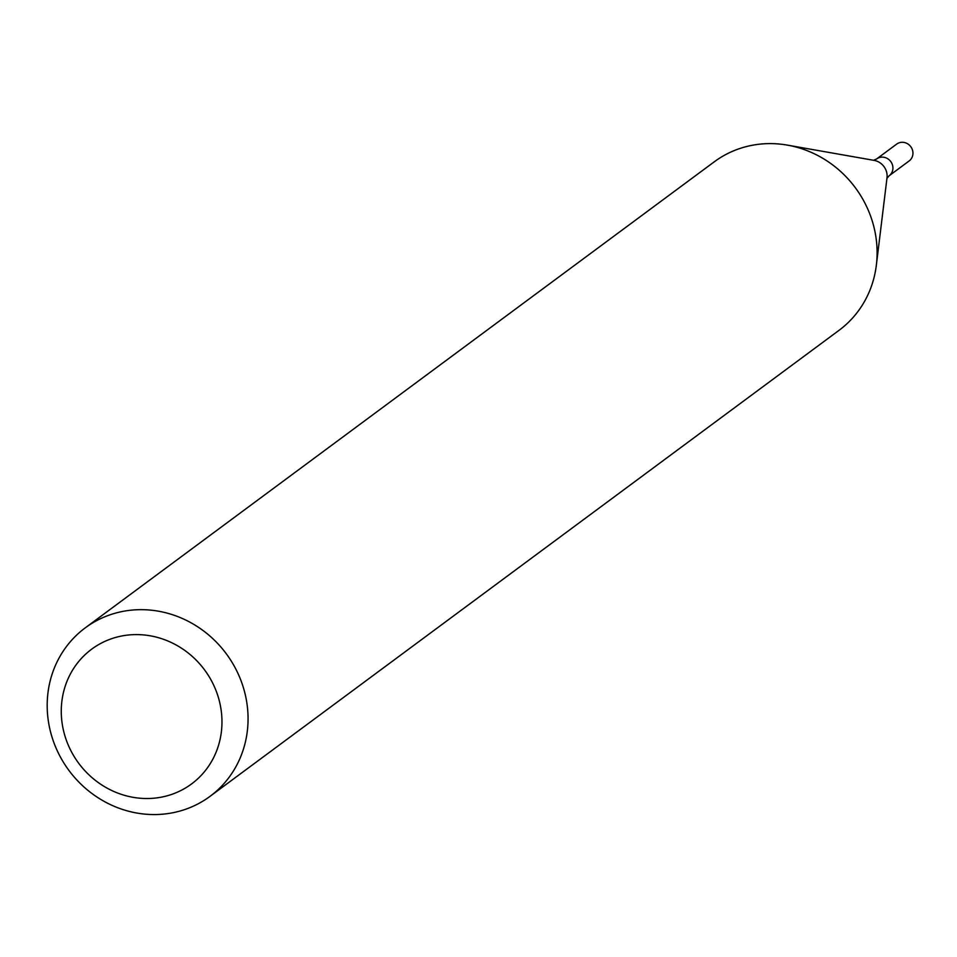 <?xml version="1.0" encoding="UTF-8"?>
<svg xmlns="http://www.w3.org/2000/svg" width="957" height="957" viewBox="0 0 957 957"><rect width="100%" height="100%" fill="white"/><g stroke="black" fill="none" stroke-linecap="round" stroke-linejoin="round"><path stroke-width="1.44" d="M245.363 695.045A104.839 97.937 53.5 0 1 210.038 796.344A104.839 97.937 53.5 0 1 68.928 770.421A104.839 97.937 53.5 0 1 85.221 627.876A104.839 97.937 53.5 0 1 245.363 695.045M85.221 627.876L714.257 161.817A104.839 97.937 53.5 0 1 787.42 145.129A104.839 97.937 53.5 0 1 874.399 228.986A104.839 97.937 53.5 0 1 876.349 265.161A104.839 97.937 53.5 0 1 839.074 330.297L210.038 796.344M219.811 702.905A83.869 78.354 53.5 0 1 118.548 793.377A83.869 78.354 53.5 0 1 86.489 653.404A83.869 78.354 53.5 0 1 219.811 702.905M886.9 178.385L889.113 175.789A10.479 9.797 -126.5 0 0 890.74 161.53A10.479 9.797 -126.5 0 0 876.636 158.946L896.673 144.1A10.479 9.797 -126.5 0 1 910.777 146.684A10.479 9.797 -126.5 0 1 909.15 160.943L889.113 175.789A10.479 9.797 -126.5 0 0 890.74 161.53A10.479 9.797 -126.5 0 0 876.636 158.946L873.502 160.309M876.349 265.161L887.007 177.823A15.252 14.247 -126.5 0 0 874.064 160.369L787.42 145.129"/></g></svg>
